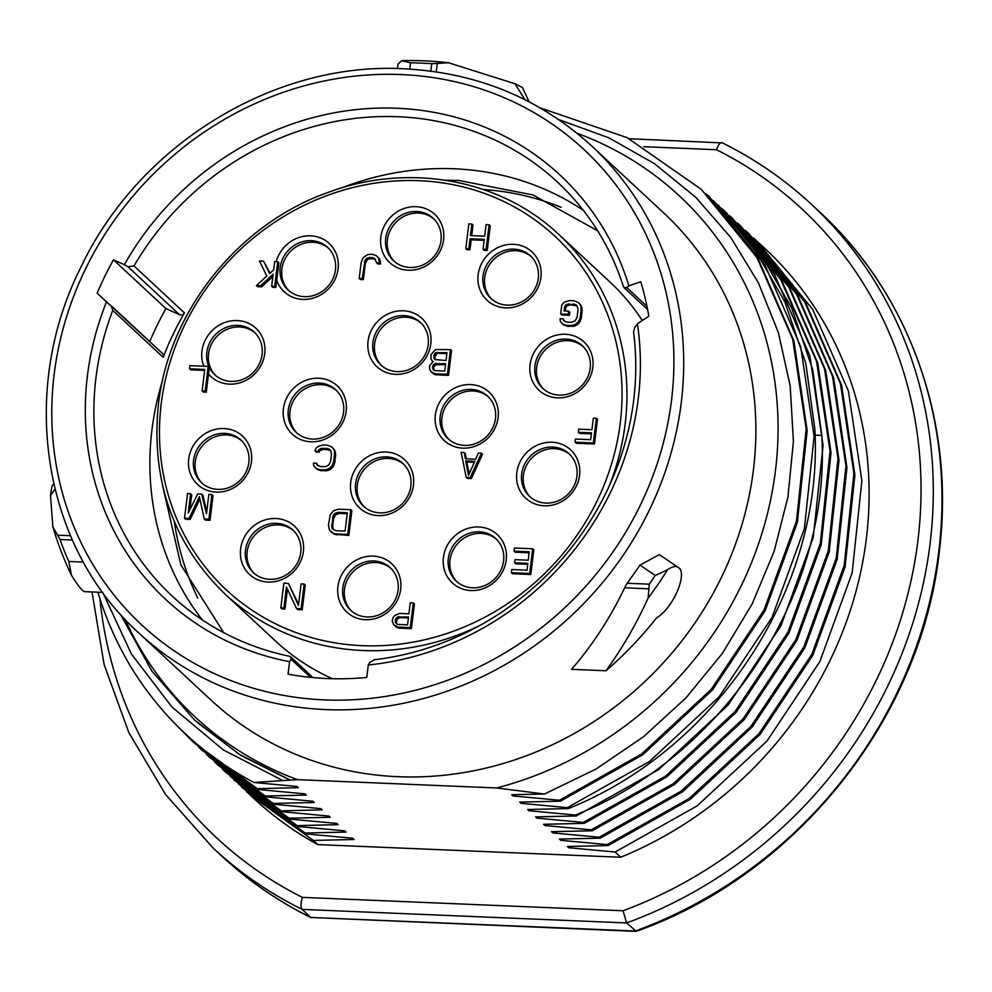 <?xml version="1.0" encoding="UTF-8"?>
<svg xmlns="http://www.w3.org/2000/svg" width="992" height="992" viewBox="0 0 992 992"><rect width="100%" height="100%" fill="white"/><g stroke="black" fill="none" stroke-linecap="round" stroke-linejoin="round"><path stroke-width="1.49" d="M820.173 212.449C909.924 294.822 955.098 422.865 939.486 549.977C921.965 717.29 796.799 874.671 636.244 931.339L626.622 922.944L302.126 909.391L310.818 917.464L635.314 931.017A439.419 404.488 -47.1 0 0 938.816 551.304A439.419 404.488 -47.1 0 0 820.173 212.449L811.481 204.377A439.419 404.488 132.9 0 1 930.161 542.996A439.419 404.488 132.9 0 1 626.622 922.944L623.063 910.755A429.561 395.411 132.9 0 0 917.898 540.603A429.561 395.411 132.9 0 0 716.509 149.73L643.746 146.692M635.996 931.376L310.818 917.464A439.419 404.488 -47.1 0 1 221.724 856.034L213.044 847.962A439.419 404.488 132.9 0 0 302.126 909.391C300.601 907.283 300.675 903.266 302.374 897.363A429.561 395.411 132.9 0 1 99.894 598.598M716.509 149.73C718.568 144.138 720.527 141.881 722.399 142.935L629.213 138.719M246.177 791.281L253.828 798.448A375.373 345.538 -47.1 0 0 317.8 844.601L620.707 857.249A375.373 345.538 -47.1 0 0 765.055 248.645L753.424 237.882M249.637 794.542L313.311 840.422L317.8 844.601M238.216 783.878L306.342 833.937L242.656 788.045M620.707 857.249L615.102 852.041L697.19 805.851L766.903 741.123L819.776 661.726L852.165 572.905L861.862 480.686L848.383 390.984L812.671 309.417L756.884 241.044M701.195 189.261L758.186 258.912L793.898 340.851L807.178 430.64L797.332 522.586L765.043 610.948L712.38 690.048L642.766 754.8L560.406 801.176L519.696 802.094L521.036 803.322L567.374 807.649L649.462 761.472L719.163 696.731L772.049 617.346L804.425 528.513L814.122 436.306L800.656 346.605L764.931 265.038L709.144 196.664L705.684 193.49M709.02 196.552L752.544 245.756L784.796 301.655L805.802 363.407L814.829 428.891C823.906 586.83 718.679 748.228 568.366 808.579L567.374 807.649M568.366 808.579L527.657 809.497L528.984 810.737L575.323 815.052C724.892 755.805 831.271 592.336 821.798 435.376L812.758 369.88L791.752 308.128L759.512 252.228L713.608 200.855M718.22 205.108L774.182 273.842L809.844 355.781L823.087 445.544L813.229 537.466L780.927 625.816L728.264 704.878L658.651 769.606L576.315 815.97L575.323 815.052M576.315 815.97L535.606 816.875L536.945 818.115L583.284 822.455L665.372 776.265L735.084 711.537L787.958 632.14L820.334 543.306L830.031 451.1L816.565 361.398L780.84 279.831L725.053 211.457L721.593 208.295M726.045 212.387L782.043 281.108L817.755 363.047L831.048 452.823L821.202 544.769L788.913 633.144L736.25 712.244L666.636 776.996L584.263 823.36L583.284 822.455M584.263 823.36L543.566 824.29L544.893 825.518L591.232 829.845L673.332 783.655L743.033 718.927L795.919 639.542L828.295 550.709L837.992 458.49L824.513 368.801L788.801 287.221L733.014 218.86L729.554 215.686M733.014 218.848L790.004 288.498L825.716 370.438L838.996 460.226L829.163 552.172L796.861 640.534L744.211 719.634L674.585 784.387L592.224 830.775L591.232 829.845M592.224 830.775L551.527 831.68L552.854 832.92L599.193 837.248L681.281 791.058L750.994 726.33L803.867 646.933L836.256 558.099L845.94 465.893L832.474 376.191L796.75 294.624L740.962 226.25L737.515 223.088M740.974 226.25L797.965 295.901L833.677 377.84L846.957 467.629L837.112 559.575L804.822 647.937L752.159 727.037L682.546 791.79L600.172 838.166L599.193 837.248M600.172 838.166L559.476 839.071L560.802 840.298L607.154 844.638L689.242 798.461L758.942 733.72L811.828 654.336L844.204 565.502L853.901 473.296L840.435 383.594L804.71 302.027L748.923 233.653L745.463 230.479M748.923 233.653L805.913 303.304L841.625 385.231L854.906 475.019L845.072 566.965L812.783 655.34L760.12 734.44L690.494 799.18L608.133 845.556L607.154 844.638M608.133 845.556L567.436 846.498L568.763 847.726L615.102 852.041M313.311 840.422L354.008 839.492L352.681 838.252L306.342 833.937M305.35 833.02L346.059 832.065L344.732 830.837L298.394 826.547L233.728 779.737M230.268 776.488L298.394 826.547M297.402 825.629L338.111 824.662L336.784 823.422L290.433 819.144L225.767 772.346L290.433 819.144M289.441 818.226L330.138 817.284L328.811 816.056L282.472 811.754L217.806 764.944L282.472 811.754M281.492 810.836L322.202 809.869L320.875 808.629L274.524 804.351L209.858 757.553L274.524 804.351M273.532 803.433L314.241 802.478L312.914 801.238L266.563 796.948L201.897 750.15L266.563 796.948M265.571 796.03L306.292 795.076L304.953 793.848L258.614 789.558L193.948 742.748L258.614 789.558M257.622 788.64L298.319 787.698L296.992 786.458L253.964 782.49L297.501 779.65L496.645 787.97L544.496 794.022L511.748 794.716L513.075 795.944L559.414 800.259L641.502 754.069L711.214 689.341L764.088 609.944L796.477 521.122L806.174 428.904L792.695 339.202L756.97 257.635L701.183 189.261L627.068 137.628L540.243 107.917M560.406 801.176L559.414 800.259M253.964 782.49C203.335 755.631 162.762 717.836 132.234 669.141A375.373 345.526 132.9 0 1 97.886 592.187M197.135 722.374L240.944 755.495L290.371 780.282M83.415 562.08L68.77 561.46L71.523 575.372C76.409 583.184 80.092 588.219 82.572 590.488L84.382 591.629L102.759 592.398L131.415 654.063L171.926 706.974L223.2 749.853L282.584 780.419M120.441 614.259L151.838 671.026L194.382 719.857L239.184 754.242L290.048 779.985M558.794 119.623L608.642 137.727L654.484 163.655L695.752 197.296L730.794 237.534L758.458 282.956L778.373 332.618L790.178 385.9L793.414 441.341L787.958 496.942L774.095 551.515L752.11 604.041L722.399 653.356L686.08 697.773L643.634 736.647L596.018 769.06L544.496 794.022M297.501 779.662A355.669 327.397 132.9 0 1 125.042 619.268M577.034 133.226A355.669 327.397 132.9 0 1 775.471 470.555A355.669 327.397 132.9 0 1 496.645 787.97M397.953 776.699A332.518 306.082 -47.1 0 0 723.18 573.711A332.518 306.082 -47.1 0 0 663.698 212.933L591.53 145.824A332.518 306.082 132.9 0 1 651.012 506.602A332.518 306.082 132.9 0 1 325.785 709.59A332.518 306.082 132.9 0 1 323.603 709.491A332.518 306.082 132.9 0 1 138.669 632.834L210.85 699.943A332.518 306.082 -47.1 0 0 397.953 776.699M648.123 598.102C636.182 624.315 622.133 648.532 605.976 670.766L571.541 669.327C592.435 645.271 610.142 618.103 624.675 587.81L627.056 583.246A332.518 306.082 -47.1 0 0 639.939 565.093L659.358 554.627L678.863 567.858C676.321 565.651 672.576 566.258 667.616 569.681A357.145 328.761 132.9 0 1 648.123 598.102L649.301 584.176L627.056 583.246M106.59 301.593A289.664 266.637 -47.1 0 0 289.602 661.701L288.064 674.163A302.473 278.417 -47.1 0 0 366.767 677.449L368.292 665A289.664 266.637 -47.1 0 0 637.41 323.764L648.805 316.25A302.473 278.417 -47.1 0 0 640.795 281.852L628.854 285.77A289.664 266.637 -47.1 0 0 397.11 108.252A289.664 266.637 -47.1 0 0 124.347 264.69L113.485 259.83A302.473 278.417 -47.1 0 0 97.154 293.21L162.378 353.326A3.943 3.633 -47.1 0 0 162.316 353.276L111.315 305.846M111.154 305.71L112.741 310.384A282.757 260.288 -47.1 0 0 95.951 377.84A282.757 260.288 -47.1 0 0 172.273 596.142A282.757 260.288 -47.1 0 0 289.304 656.208L290.792 656.915L291.04 659.196L289.602 661.701M368.292 665L369.731 662.482L374.306 659.754A282.757 260.288 -47.1 0 0 633.69 400.297A282.757 260.288 -47.1 0 0 633.553 332.146L634.706 327.571L637.41 323.764M341.446 187.984A282.757 260.288 132.9 0 1 454.249 168.789A282.757 260.288 132.9 0 1 583.284 210.279M202.356 619.926A282.757 260.288 132.9 0 1 151.95 429.896A282.757 260.288 132.9 0 1 162.576 380.345M149.742 341.583A302.473 278.417 132.9 0 1 165.924 308.586L179.478 314.662A3.943 3.633 -47.1 0 0 184.462 312.889A282.757 260.288 -47.1 0 0 163.209 357.318A3.943 3.633 -47.1 0 0 162.378 353.326M628.854 285.77L626.795 287.581L624.154 287.742L623.36 286.403A282.757 260.288 -47.1 0 0 557.368 181.995A282.757 260.288 -47.1 0 0 398.263 116.734A282.757 260.288 -47.1 0 0 134.007 265.955L127.956 266.749L124.347 264.69M483.327 189.484A282.757 260.288 132.9 0 1 561.15 207.316M197.805 598.077A282.757 260.288 132.9 0 1 174.369 521.742M479.607 625.617A245.322 225.816 132.9 0 1 224.837 593.886L275.578 641.08A245.322 225.816 -47.1 0 0 332.419 678.726M642.32 320.528A245.322 225.816 -47.1 0 0 609.683 281.765L558.942 234.571A245.322 225.816 132.9 0 1 625.158 423.981A245.322 225.816 132.9 0 1 625.01 425.146A245.322 225.816 132.9 0 1 609.076 486.353M592.819 367.362A33.009 30.38 -47.1 0 0 565.341 334.254A33.009 30.38 -47.1 0 0 530.05 364.734A33.009 30.38 -47.1 0 0 557.529 397.842A33.009 30.38 -47.1 0 0 592.819 367.362M579.564 475.342A33.009 30.38 -47.1 0 0 552.073 442.234A33.009 30.38 -47.1 0 0 516.795 472.713A33.009 30.38 -47.1 0 0 544.273 505.808A33.009 30.38 -47.1 0 0 579.564 475.342M506.205 560.071A33.009 30.38 -47.1 0 0 478.727 526.963A33.009 30.38 -47.1 0 0 443.436 557.442A33.009 30.38 -47.1 0 0 470.915 590.55A33.009 30.38 -47.1 0 0 506.205 560.071M498.096 417.669A33.009 30.38 -47.1 0 0 470.617 384.574A33.009 30.38 -47.1 0 0 435.327 415.04A33.009 30.38 -47.1 0 0 462.805 448.148A33.009 30.38 -47.1 0 0 498.096 417.669M540.913 277.388A33.009 30.38 -47.1 0 0 513.434 244.292A33.009 30.38 -47.1 0 0 478.144 274.772A33.009 30.38 -47.1 0 0 505.622 307.867A33.009 30.38 -47.1 0 0 540.913 277.388M251.472 461.627A33.009 30.38 -47.1 0 0 223.994 428.532A33.009 30.38 -47.1 0 0 188.703 459.011A33.009 30.38 -47.1 0 0 216.182 492.106A33.009 30.38 -47.1 0 0 251.472 461.627M303.378 551.602A33.009 30.38 -47.1 0 0 275.888 518.494A33.009 30.38 -47.1 0 0 240.61 548.973A33.009 30.38 -47.1 0 0 268.088 582.068A33.009 30.38 -47.1 0 0 303.378 551.602M346.183 411.32A33.009 30.38 -47.1 0 0 318.705 378.225A33.009 30.38 -47.1 0 0 283.427 408.704A33.009 30.38 -47.1 0 0 310.905 441.8A33.009 30.38 -47.1 0 0 346.183 411.32M443.598 239.754A33.009 30.38 -47.1 0 0 416.119 206.658A33.009 30.38 -47.1 0 0 380.829 237.125A33.009 30.38 -47.1 0 0 408.307 270.233A33.009 30.38 -47.1 0 0 443.598 239.754M430.813 343.877A33.009 30.38 -47.1 0 0 403.335 310.781A33.009 30.38 -47.1 0 0 368.044 341.248A33.009 30.38 -47.1 0 0 395.523 374.356A33.009 30.38 -47.1 0 0 430.813 343.877M413.466 485.113A33.009 30.38 -47.1 0 0 385.987 452.017A33.009 30.38 -47.1 0 0 350.709 482.496A33.009 30.38 -47.1 0 0 378.188 515.592A33.009 30.38 -47.1 0 0 413.466 485.113M400.681 589.236A33.009 30.38 -47.1 0 0 373.203 556.14A33.009 30.38 -47.1 0 0 337.925 586.619A33.009 30.38 -47.1 0 0 365.403 619.715A33.009 30.38 -47.1 0 0 400.681 589.236M464.169 452.451L465.422 458.825L475.577 459.259L478.38 453.034L481.418 453.17L470.27 477.499L471.398 478.553L467.344 478.38L466.215 477.326L461.131 452.315L464.169 452.451L465.298 453.493L466.352 458.874M471.398 478.553L482.546 454.212L481.418 453.17M270.072 273.147L263.525 261.132L269.65 273.519L273.656 269.998L274.685 261.603L277.735 261.727L278.864 262.768L275.826 287.444L272.788 287.32L271.659 286.266L273.135 274.201L260.487 285.808L261.615 286.849L257.56 286.676L256.432 285.634L266.786 276.036L259.458 260.958L263.525 261.132M261.615 286.849L272.85 276.545M276.718 280.19A33.009 30.38 -47.1 0 0 302.796 299.398A33.009 30.38 -47.1 0 0 338.086 268.919A33.009 30.38 -47.1 0 0 310.595 235.823A33.009 30.38 -47.1 0 0 276.222 261.665M447.404 374.294L435.228 373.786L430.912 371.504L433.876 374.207L436.356 374.84L448.533 375.348L451.558 350.672L450.43 349.63L447.404 374.294L448.533 375.348M316.584 463.227L316.894 464.814L320.255 466.538L324.83 466.736L328.575 465.31L330.547 461.702L331.514 453.828L330.435 450.083L327.075 448.359L320.416 448.607L318.072 451.149L319.201 452.203L316.15 452.067L315.022 451.025L315.853 448.421L318.134 446.4L322.896 445.024L327.472 445.21L331.836 446.97L334.738 450.207L335.68 454.993L334.713 462.867L332.618 467.53L328.166 470.518L320.999 470.741L316.622 468.98L313.72 465.744L313.546 463.09L316.584 463.227L317.998 465.694M319.201 452.203L319.895 450.641L323.64 449.215L330.572 450.331M348.849 535.42L334.192 534.291L329.394 529.914L328.451 525.128L330.249 514.65L333.808 510.582L338.57 509.194L350.746 509.702L351.875 510.756L348.849 535.42L347.721 534.378L335.544 533.87L336.672 534.911M529.145 552.792L515.17 552.209L514.042 551.168L514.426 548.018L532.692 548.774L533.82 549.828L530.794 574.504L512.529 573.736L511.401 572.694L511.785 569.544L527.012 570.177L527.843 563.344L514.65 562.799L515.778 563.853L527.719 564.349M591.393 433.864L579.452 433.355L578.324 432.314L578.708 429.164L591.902 429.71L593.315 418.165L596.366 418.289L597.494 419.343L594.456 444.007L576.191 443.25L575.062 442.196L575.447 439.047L590.674 439.692L591.517 432.859L578.324 432.314M563.134 318.816L563.444 320.416L566.804 322.14L571.367 322.326L575.112 320.9L577.084 317.291L578.051 309.417L576.984 305.672L575.596 304.569L566.965 304.209L564.609 306.739L564.101 310.942L568.664 311.128L569.792 312.182L569.408 315.332L561.794 315.01L560.666 313.968L561.633 306.094L562.402 304.011L564.684 302.002L569.445 300.613L574.008 300.799L578.386 302.572L581.287 305.809L582.23 310.595L581.262 318.469L579.154 323.132L574.715 326.108L567.548 326.331L563.171 324.57L560.269 321.334L560.083 318.692L563.134 318.816L564.535 321.284M564.609 306.739L565.738 307.793L565.353 310.992M565.738 307.793L566.444 306.243L570.189 304.817L577.108 305.92M471.87 224.056L470.456 235.6L484.666 236.195L486.08 224.651L489.13 224.775L486.092 249.438L483.054 249.314L484.282 239.345L470.072 238.75L468.844 248.719L465.806 248.595L468.832 223.919L471.87 224.056L472.998 225.097L471.708 235.65M484.158 240.337L471.2 239.804L469.972 249.773L466.922 249.649L465.806 248.595M489.13 224.775L490.259 225.816L487.221 250.492L484.183 250.368L483.054 249.314M373.947 257.994L367.858 257.734L365.006 260.251L362.241 278.603L359.191 278.479L361.2 262.21L363.295 257.548L367.747 254.572L372.372 254.237L376.749 255.998L378.522 258.18L379.465 262.967L380.593 264.021L377.543 263.897L373.947 257.994L375.472 259.358M380.593 264.021L379.651 259.234L376.749 255.998M364.238 262.334L365.366 263.388L363.37 279.657L360.319 279.533L359.191 278.479M365.366 263.388L367.338 259.768L368.987 258.788L375.075 259.036M189.534 368.788L189.918 365.639L208.196 366.408L209.324 367.449L206.286 392.125L203.248 392.001L202.12 390.947L204.761 369.433L189.534 368.788L190.662 369.842L204.637 370.425M208.506 374.034A33.009 30.38 -47.1 0 0 229.437 384.127A33.009 30.38 -47.1 0 0 264.728 353.648A33.009 30.38 -47.1 0 0 237.249 320.552A33.009 30.38 -47.1 0 0 201.959 351.032A33.009 30.38 -47.1 0 0 203.844 366.222M190.588 493.669L188.207 513.087L197.693 493.966L201.748 494.14L206.472 513.856L208.853 494.425L211.904 494.562L208.866 519.225L204.302 519.039L199.404 496.67L189.075 518.407L184.512 518.208L187.538 493.545L190.588 493.669L191.716 494.723L189.869 509.727M189.075 518.407L190.204 519.448L185.64 519.262L184.512 518.208M190.204 519.448L199.913 499.013M211.904 494.562L213.032 495.603L209.994 520.279L205.431 520.093L204.302 519.039M206.77 511.438L202.876 495.182L201.748 494.14M298.592 604.326L288.412 583.408L298.456 605.455L301.097 583.928L304.147 584.065L305.276 585.106L302.238 609.782L297.674 609.596L296.546 608.542L286.44 587.016L283.861 608.009L284.989 609.063L281.951 608.939L280.823 607.885L283.848 583.209L288.412 583.408M287.432 589.136L284.989 609.063M410.279 627.601L398.102 627.093L393.787 624.799L396.75 627.502L399.23 628.134L411.407 628.643L414.433 603.979L413.304 602.925L410.279 627.601L411.407 628.643M590.19 368.255A29.066 26.759 -47.1 0 0 582.354 345.811A29.066 26.759 -47.1 0 0 565.998 339.103A29.066 26.759 -47.1 0 0 534.924 365.936A29.066 26.759 -47.1 0 0 542.773 388.38A29.066 26.759 -47.1 0 0 559.128 395.089A29.066 26.759 -47.1 0 0 590.19 368.255M543.628 389.149A29.066 26.759 132.9 0 1 536.61 367.511A29.066 26.759 132.9 0 1 554.702 343.232A29.066 26.759 132.9 0 1 583.184 346.617M576.935 476.234A29.066 26.759 -47.1 0 0 569.098 453.79A29.066 26.759 -47.1 0 0 552.742 447.082A29.066 26.759 -47.1 0 0 521.668 473.916A29.066 26.759 -47.1 0 0 529.505 496.36A29.066 26.759 -47.1 0 0 545.86 503.068A29.066 26.759 -47.1 0 0 576.935 476.234M530.373 497.128A29.066 26.759 132.9 0 1 523.354 475.49A29.066 26.759 132.9 0 1 541.446 451.211A29.066 26.759 132.9 0 1 569.916 454.596M503.589 560.964A29.066 26.759 -47.1 0 0 495.74 538.52A29.066 26.759 -47.1 0 0 479.384 531.811A29.066 26.759 -47.1 0 0 448.31 558.657A29.066 26.759 -47.1 0 0 456.159 581.089A29.066 26.759 -47.1 0 0 472.514 587.797A29.066 26.759 -47.1 0 0 503.589 560.964M457.014 581.858A29.066 26.759 132.9 0 1 449.996 560.22A29.066 26.759 132.9 0 1 468.088 535.94A29.066 26.759 132.9 0 1 496.57 539.326M495.479 418.562A29.066 26.759 -47.1 0 0 487.63 396.118A29.066 26.759 -47.1 0 0 471.274 389.41A29.066 26.759 -47.1 0 0 440.2 416.256A29.066 26.759 -47.1 0 0 448.049 438.687A29.066 26.759 -47.1 0 0 464.405 445.396A29.066 26.759 -47.1 0 0 495.479 418.562M448.917 439.456A29.066 26.759 132.9 0 1 441.899 417.818A29.066 26.759 132.9 0 1 459.99 393.539A29.066 26.759 132.9 0 1 488.461 396.924M538.296 278.281A29.066 26.759 -47.1 0 0 530.447 255.849A29.066 26.759 -47.1 0 0 514.092 249.141A29.066 26.759 -47.1 0 0 483.017 275.974A29.066 26.759 -47.1 0 0 490.866 298.418A29.066 26.759 -47.1 0 0 507.222 305.127A29.066 26.759 -47.1 0 0 538.296 278.281M491.722 299.187A29.066 26.759 132.9 0 1 484.716 277.549A29.066 26.759 132.9 0 1 502.795 253.27A29.066 26.759 132.9 0 1 531.278 256.655M248.843 462.52A29.066 26.759 -47.1 0 0 241.006 440.088A29.066 26.759 -47.1 0 0 224.651 433.38A29.066 26.759 -47.1 0 0 193.576 460.214A29.066 26.759 -47.1 0 0 201.426 482.658A29.066 26.759 -47.1 0 0 217.769 489.366A29.066 26.759 -47.1 0 0 248.843 462.52M202.281 483.426A29.066 26.759 132.9 0 1 195.263 461.788A29.066 26.759 132.9 0 1 213.354 437.509A29.066 26.759 132.9 0 1 241.825 440.894M300.75 552.494A29.066 26.759 -47.1 0 0 292.913 530.05A29.066 26.759 -47.1 0 0 276.557 523.342A29.066 26.759 -47.1 0 0 245.483 550.176A29.066 26.759 -47.1 0 0 253.32 572.62A29.066 26.759 -47.1 0 0 269.675 579.328A29.066 26.759 -47.1 0 0 300.75 552.494M254.188 573.388A29.066 26.759 132.9 0 1 247.169 551.75A29.066 26.759 132.9 0 1 265.261 527.471A29.066 26.759 132.9 0 1 293.731 530.856M343.567 412.213A29.066 26.759 -47.1 0 0 335.73 389.782A29.066 26.759 -47.1 0 0 319.374 383.073A29.066 26.759 -47.1 0 0 288.3 409.907A29.066 26.759 -47.1 0 0 296.137 432.351A29.066 26.759 -47.1 0 0 312.492 439.059A29.066 26.759 -47.1 0 0 343.567 412.213M297.005 433.107A29.066 26.759 132.9 0 1 289.986 411.482A29.066 26.759 132.9 0 1 308.078 387.19A29.066 26.759 132.9 0 1 336.548 390.588M440.981 240.647A29.066 26.759 -47.1 0 0 433.132 218.203A29.066 26.759 -47.1 0 0 416.776 211.494A29.066 26.759 -47.1 0 0 385.702 238.34A29.066 26.759 -47.1 0 0 393.551 260.772A29.066 26.759 -47.1 0 0 409.907 267.48A29.066 26.759 -47.1 0 0 440.981 240.647M394.419 261.541A29.066 26.759 132.9 0 1 387.401 239.903A29.066 26.759 132.9 0 1 405.492 215.624A29.066 26.759 132.9 0 1 433.963 219.009M428.197 344.77A29.066 26.759 -47.1 0 0 420.348 322.326A29.066 26.759 -47.1 0 0 403.992 315.617A29.066 26.759 -47.1 0 0 372.918 342.463A29.066 26.759 -47.1 0 0 380.767 364.895A29.066 26.759 -47.1 0 0 397.122 371.603A29.066 26.759 -47.1 0 0 428.197 344.77M381.635 365.664A29.066 26.759 132.9 0 1 374.616 344.026A29.066 26.759 132.9 0 1 392.708 319.746A29.066 26.759 132.9 0 1 421.178 323.132M410.849 486.006A29.066 26.759 -47.1 0 0 403.012 463.574A29.066 26.759 -47.1 0 0 386.657 456.866A29.066 26.759 -47.1 0 0 355.582 483.699A29.066 26.759 -47.1 0 0 363.419 506.143A29.066 26.759 -47.1 0 0 379.775 512.852A29.066 26.759 -47.1 0 0 410.849 486.006M364.287 506.9A29.066 26.759 132.9 0 1 357.269 485.274A29.066 26.759 132.9 0 1 375.36 460.982A29.066 26.759 132.9 0 1 403.831 464.38M398.065 590.128A29.066 26.759 -47.1 0 0 390.228 567.697A29.066 26.759 -47.1 0 0 373.872 560.988A29.066 26.759 -47.1 0 0 342.798 587.822A29.066 26.759 -47.1 0 0 350.635 610.266A29.066 26.759 -47.1 0 0 366.99 616.974A29.066 26.759 -47.1 0 0 398.065 590.128M351.503 611.022A29.066 26.759 132.9 0 1 344.484 589.397A29.066 26.759 132.9 0 1 362.576 565.105A29.066 26.759 132.9 0 1 391.046 568.503M470.27 477.499L466.215 477.326M465.682 460.958L468.497 475.317L474.808 461.33L465.682 460.958L466.798 461.999L469.142 473.891M474.362 462.322L466.798 461.999M335.457 269.812A29.066 26.759 -47.1 0 0 327.62 247.38A29.066 26.759 -47.1 0 0 311.265 240.672A29.066 26.759 -47.1 0 0 280.19 267.505A29.066 26.759 -47.1 0 0 288.04 289.949A29.066 26.759 -47.1 0 0 304.383 296.658A29.066 26.759 -47.1 0 0 335.457 269.812M277.735 261.727L274.697 286.39L275.826 287.444M274.697 286.39L271.659 286.266M260.487 285.808L256.432 285.634M288.895 290.706A29.066 26.759 132.9 0 1 281.877 269.08A29.066 26.759 132.9 0 1 299.968 244.801A29.066 26.759 132.9 0 1 328.439 248.186M430.912 371.504L429.648 369.334L429.598 365.639L433.157 361.572L432.202 361.001L432.921 361.671M432.202 361.001L430.937 358.844L430.95 354.615L435.649 349.544L450.43 349.63M435.228 373.786L436.356 374.84M432.748 373.166L433.876 374.207M435.104 370.624L444.751 371.02L445.644 363.68L434.422 363.729L432.45 367.338L433.64 370.028L435.104 370.624M433.926 355.272L434.93 359.538L446.04 360.53L447.008 352.656L435.773 352.706L433.926 355.272L435.054 356.314L434.868 357.889L433.74 356.847M434.062 370.202L433.702 367.338L435.55 364.783L445.532 364.672M432.76 368.937L433.888 369.991M432.45 367.338L433.578 368.392M432.574 366.296L433.702 367.338M433.281 364.734L434.409 365.788M434.422 363.729L435.55 364.783M436.009 363.27L437.137 364.324M435.054 356.314L436.902 353.76L438.489 353.301L446.884 353.648M435.352 359.699L434.868 357.889M434.632 353.71L435.761 354.764M435.773 352.706L436.902 353.76M437.36 352.247L438.489 353.301M434.05 358.434L435.178 359.488M318.072 451.149L315.022 451.025M331.836 446.97L334.738 450.207M333.61 449.165L335.494 452.352M334.366 451.298L334.552 453.952L335.68 454.993M334.552 453.952L333.585 461.826L334.713 462.867M333.585 461.826L332.754 464.43L333.882 465.471M332.754 464.43L331.489 466.488L332.618 467.53M331.489 466.488L329.195 468.497L330.324 469.551M329.195 468.497L327.038 469.464L328.166 470.518M327.038 469.464L324.434 469.886L325.562 470.927M324.434 469.886L319.87 469.687L320.999 470.741M319.87 469.687L317.403 469.055L318.531 470.109M317.403 469.055L315.493 467.926M329.046 448.967L330.175 450.021M327.075 448.359L328.203 449.413M322.512 448.173L323.64 449.215M320.416 448.607L321.544 449.661M318.767 449.599L319.895 450.641M335.544 533.87L333.076 533.237L334.192 534.291M333.076 533.237L331.167 532.096M350.746 509.702L347.721 534.378M335.928 530.72L345.067 531.104L347.324 512.728L338.185 512.343L334.44 513.769L333.238 515.307L331.75 527.384L332.568 528.996L335.928 530.72M333.572 529.79L332.63 526.306L333.597 518.432L335.569 514.823L339.314 513.397L347.2 513.72M331.75 527.384L332.878 528.426M331.502 525.252L332.63 526.306M332.469 517.378L333.597 518.432M333.238 515.307L334.366 516.348M334.44 513.769L335.569 514.823M336.09 512.79L337.218 513.831M338.185 512.343L339.314 513.397M514.65 562.799L515.034 559.649L528.228 560.195L529.257 551.8L514.042 551.168M532.692 548.774L529.666 573.45L530.794 574.504M529.666 573.45L511.401 572.694M596.366 418.289L593.328 442.965L594.456 444.007M593.328 442.965L575.062 442.196M578.386 302.572L581.287 305.809M580.159 304.755L582.044 307.942M580.915 306.9L581.101 309.541L582.23 310.595M581.101 309.541L580.134 317.415L581.262 318.469M580.134 317.415L579.303 320.019L580.432 321.073M579.303 320.019L578.026 322.078L579.154 323.132M578.026 322.078L575.744 324.099L576.873 325.14M575.744 324.099L573.587 325.054L574.715 326.108M573.587 325.054L570.983 325.475L572.111 326.529M570.983 325.475L566.42 325.289L567.548 326.331M566.42 325.289L563.94 324.657L565.068 325.698M563.94 324.657L562.042 323.516M575.596 304.569L576.724 305.61M573.624 303.949L574.752 305.003M569.061 303.763L570.189 304.817M566.965 304.209L568.094 305.251M565.316 305.189L566.444 306.243M568.664 311.128L568.28 314.278L569.408 315.332M568.28 314.278L560.666 313.968M486.092 249.438L487.221 250.492M470.072 238.75L471.2 239.804M468.844 248.719L469.972 249.773M379.465 262.967L376.414 262.843M371.988 257.387L373.116 258.428M369.954 257.3L371.082 258.342M367.858 257.734L368.987 258.788M366.209 258.726L367.338 259.768M365.006 260.251L366.135 261.305M362.241 278.603L363.37 279.657M378.522 258.18L379.651 259.234M379.279 260.326L380.407 261.367M208.196 366.408L205.158 391.084L206.286 392.125M205.158 391.084L202.12 390.947M206.832 352.234A29.066 26.759 -47.1 0 0 209.312 367.449A29.066 26.759 -47.1 0 0 214.681 374.678A29.066 26.759 -47.1 0 0 231.037 381.387A29.066 26.759 -47.1 0 0 262.111 354.541A29.066 26.759 -47.1 0 0 254.262 332.109A29.066 26.759 -47.1 0 0 237.906 325.401A29.066 26.759 -47.1 0 0 206.832 352.234M215.537 375.447A29.066 26.759 132.9 0 1 208.531 353.809A29.066 26.759 132.9 0 1 226.61 329.53A29.066 26.759 132.9 0 1 255.093 332.915M208.866 519.225L209.994 520.279M304.147 584.065L301.122 608.728L302.238 609.782M301.122 608.728L296.546 608.542M283.861 608.009L280.823 607.885M393.787 624.799L392.212 621.042L393.167 617.384L394.952 615.35L399.776 613.44L408.902 613.825L410.266 602.801L413.304 602.925M398.102 627.093L399.23 628.134M395.622 626.46L396.75 627.502M408.518 616.974L397.296 617.036L395.448 619.591L395.572 622.765L397.916 624.439L407.551 624.848L408.518 616.974M408.394 617.966L400.012 617.619L398.883 616.565M396.862 624.018L396.378 622.22L397.271 619.082L400.012 617.619M395.572 622.765L396.701 623.807M395.25 621.166L396.378 622.22M395.448 619.591L396.577 620.645M396.143 618.041L397.271 619.082M397.296 617.036L398.424 618.078M113.485 259.83L165.924 308.586M397.482 68.584L398.028 64.17L401.71 60.624L410.564 62.831L409.795 69.093M410.564 62.831A352.594 324.558 132.9 0 1 421.178 63.104A352.594 324.558 132.9 0 1 431.756 63.724L448.483 62.756L515.009 83.762L524.942 99.684M430.85 71.102L431.756 63.724M401.71 60.624A357.145 328.761 132.9 0 1 423.981 60.822A357.145 328.761 132.9 0 1 448.483 62.756M529.108 101.816L522.449 87.544L515.009 83.762M68.77 561.46A352.594 324.558 132.9 0 1 60.053 539.512L72.416 540.032M71.523 575.372A357.145 328.761 132.9 0 1 52.874 526.938L60.053 539.512M52.874 526.938L50.493 495.454L55.006 489.217M53.779 483.96L52.03 485.857L50.493 495.454M639.939 565.093L655.29 575.459L667.616 569.681M605.976 670.766A357.145 328.761 -47.1 0 0 656.53 617.929C674.027 607.302 687.22 573.822 678.863 567.858M655.29 575.459A352.594 324.558 132.9 0 1 649.301 584.176M176.812 725.549L193.936 742.76M198.45 746.902L201.897 750.15M206.398 754.292L209.858 757.553M214.346 761.682L217.806 764.944M326.579 815.87L330.138 817.284M222.307 769.085L225.767 772.346M552.854 832.92L557.318 831.606M528.984 810.737L533.46 809.422M350.461 838.066L354.008 839.492M722.399 142.935A439.419 404.488 132.9 0 1 811.481 204.377C784.759 179.552 754.949 158.993 722.064 142.712M302.374 897.363L623.063 910.755M324.458 699.906A324.632 298.828 132.9 0 1 54.163 374.344A324.632 298.828 132.9 0 1 401.239 74.561A324.632 298.828 132.9 0 1 671.534 400.123A324.632 298.828 132.9 0 1 324.458 699.906M310.595 677.375L291.04 659.196M112.741 310.384L163.209 357.318M184.462 312.889L134.007 265.955M161.237 403.595A241.378 222.196 132.9 0 1 419.306 180.705A241.378 222.196 132.9 0 1 620.285 422.766A241.378 222.196 132.9 0 1 362.216 645.668A241.378 222.196 132.9 0 1 161.237 403.595M179.478 314.662L127.956 266.749M626.795 287.581L646.97 306.342M437.298 63.426L436.257 71.858M57.635 535.172L70.519 535.717M624.675 587.81L648.594 588.814M821.798 435.376L815.052 435.166M311.141 917.699C278.268 901.418 248.459 880.859 221.724 856.034M92.008 591.939L104.086 664.429L128.861 732.654L165.552 794.48L213.044 847.962M242.668 788.057L241.676 787.14M591.53 145.824C539.251 98.183 476.681 72.503 403.818 68.783C273.904 61.554 138.434 144.993 80.724 267.555C18.29 391.493 42.681 546.369 138.669 632.834M290.792 656.915L313.05 677.61M445.644 180.246L458.825 180.457L532.878 194.928L597.581 230.727M223.795 632.71L180.854 564.87L162.415 484.84M558.942 234.571C500.191 178.796 407.687 162.18 327 192.832C238.117 224.49 168.714 311.476 158.447 404.166C150.784 479.992 172.906 543.232 224.837 593.886M647.602 309.541L624.154 287.742M710.136 197.582L709.144 196.664M726.045 212.375L725.053 211.457"/></g></svg>

